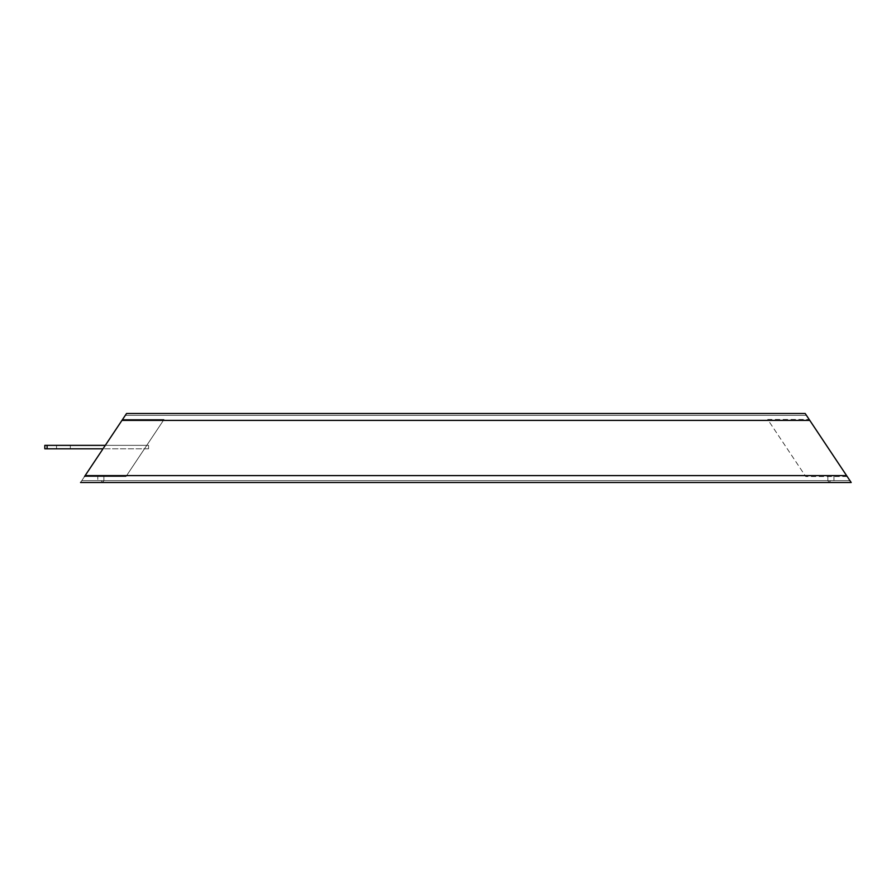 <?xml version="1.0" encoding="UTF-8"?>
<svg xmlns="http://www.w3.org/2000/svg" width="896" height="896" viewBox="0 0 896 896"><rect width="100%" height="100%" fill="white"/><g stroke="black" fill="none" stroke-linecap="round" stroke-linejoin="round"><path stroke-width="0.67" stroke-dasharray="4.48 3.36" d="M847.213 476.526L805.739 476.526L847.213 476.526L809.794 420.392L121.946 420.392L81.76 480.67L849.968 480.67L81.76 480.67L849.968 480.67L81.76 480.67L849.968 480.67L81.76 480.67L849.968 480.67L81.76 480.67L849.968 480.67L81.76 480.67L849.968 480.67L81.76 480.67L849.968 480.67L81.76 480.67L849.968 480.67L81.76 480.67L101.013 480.67L102.816 482.395L103.88 480.67L102.816 482.395L101.013 480.67L81.76 480.67L80.539 482.507L851.2 482.507L809.178 419.474L767.704 419.474L805.739 476.526L767.704 419.474L809.178 419.474M85.131 475.608L126.549 413.493L125.317 415.33L806.422 415.33L125.317 415.33L806.422 415.33L125.317 415.33L806.422 415.33L125.317 415.33L806.422 415.33L125.317 415.33L806.422 415.33L125.317 415.33L806.422 415.33L125.317 415.33L806.422 415.33L125.317 415.33L806.422 415.33L125.317 415.33L126.47 413.605L125.317 415.33L126.47 413.605L125.317 415.33L126.47 413.605L125.317 415.33L126.47 413.605L125.317 415.33L126.47 413.605L125.317 415.33L126.47 413.605L125.317 415.33L126.47 413.605L125.317 415.33L126.47 413.605L125.317 415.33L126.47 413.605L125.317 415.33L126.47 413.605L125.317 415.33L126.47 413.605L125.317 415.33L126.47 413.605L125.317 415.33L126.47 413.605L125.317 415.33L126.47 413.605L125.317 415.33L126.47 413.605L125.317 415.33L806.422 415.33L805.19 413.493L126.549 413.493L125.317 415.33L806.422 415.33L805.269 413.605L806.422 415.33L805.269 413.605L806.422 415.33L805.269 413.605L806.422 415.33L805.269 413.605L806.422 415.33L805.269 413.605L806.422 415.33L805.269 413.605L806.422 415.33L805.269 413.605L806.422 415.33L805.269 413.605L806.422 415.33L805.269 413.605L806.422 415.33L805.269 413.605L806.422 415.33L805.269 413.605L806.422 415.33L805.269 413.605L806.422 415.33L805.269 413.605L806.422 415.33L805.269 413.605L806.422 415.33L805.269 413.605L806.422 415.33L805.269 413.605L806.422 415.33L125.317 415.33L126.47 413.605L125.317 415.33L806.422 415.33L805.19 413.493L851.2 482.507L80.539 482.507L85.131 475.608L846.597 475.608M101.013 480.67L830.726 480.67L828.923 482.395L827.848 480.67L828.923 482.395L830.726 480.67L833.941 480.67L101.013 480.67M849.968 480.67L81.76 480.67L849.968 480.67M103.634 480.67L828.094 480.67L103.634 480.67M827.848 476.526L827.848 480.67M84.526 476.526L122.562 419.474L164.024 419.474L126 476.526L84.526 476.526L103.88 476.526L97.787 476.526L97.787 480.67L97.787 476.526L84.526 476.526L126 476.526L164.024 419.474L122.562 419.474M125.317 415.33L806.422 415.33L125.317 415.33M126.549 413.493L805.19 413.493L126.549 413.493M851.2 482.507L80.539 482.507M103.88 476.526L103.88 480.67M105.302 445.357L148.557 445.357L148.557 448.806L44.8 448.806L47.096 448.806L44.8 448.806L44.8 445.357L47.096 445.357L44.8 445.357L44.8 448.806L44.8 445.357L148.557 445.357L148.557 448.806L148.557 445.357L47.096 445.357L148.557 445.357L148.557 448.806L103.006 448.806M56.538 448.806L70.336 448.806L56.538 448.806L56.538 445.357L70.336 445.357L56.538 445.357L70.336 445.357L56.538 445.357L56.538 448.806L70.336 448.806L70.336 445.357L70.336 448.806L56.538 448.806M833.941 476.526L833.941 480.67L833.941 476.526M47.096 448.806L47.096 445.357M80.606 482.395L851.122 482.395L80.606 482.395M126.47 413.605L805.269 413.605L126.47 413.605M102.816 482.395L828.923 482.395L102.816 482.395"/><path stroke-width="1.34" d="M80.539 482.507L851.2 482.507L805.19 413.493L126.549 413.493L84.526 476.526M851.2 482.507L847.213 476.526M122.562 419.474L121.946 420.392L809.794 420.392L809.178 419.474M47.096 448.806L47.096 445.357L44.8 445.357L44.8 448.806L103.006 448.806M47.096 445.357L105.302 445.357M846.597 475.608L85.131 475.608"/></g></svg>

